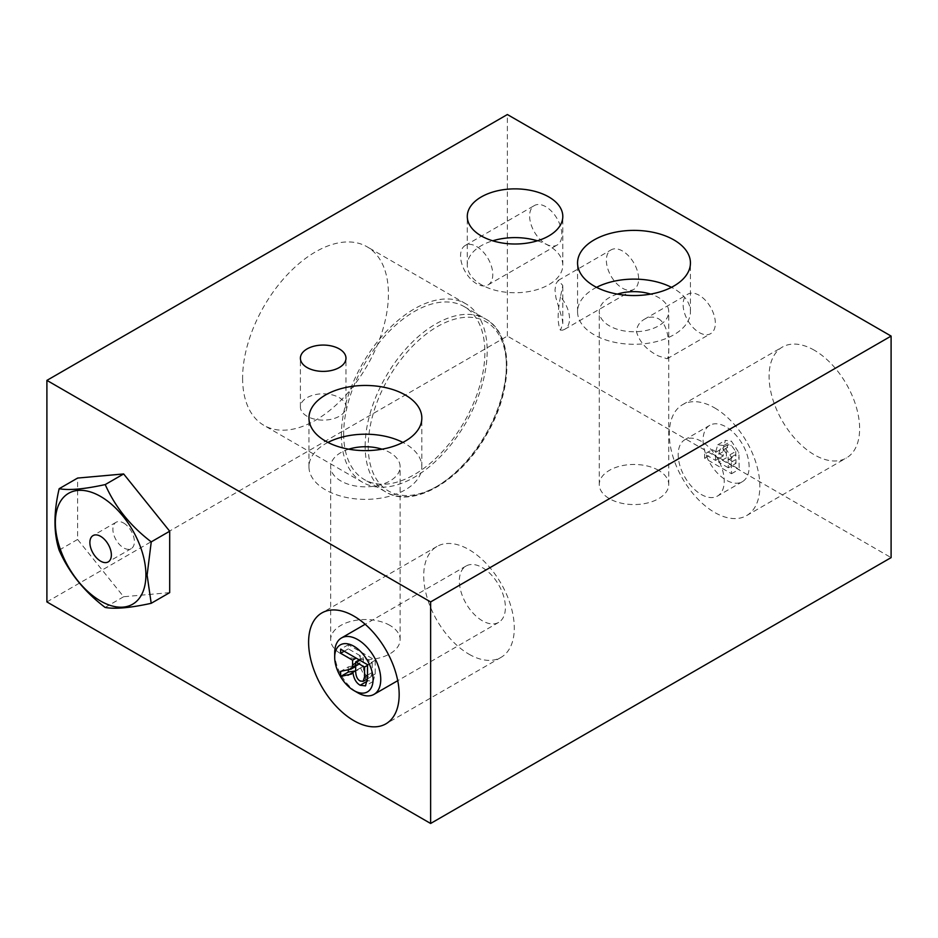 <?xml version="1.0" encoding="UTF-8"?>
<svg xmlns="http://www.w3.org/2000/svg" width="938" height="938" viewBox="0 0 938 938"><rect width="100%" height="100%" fill="white"/><g stroke="black" fill="none" stroke-linecap="round" stroke-linejoin="round"><path stroke-width="0.7" stroke-dasharray="4.69 3.52" d="M560.478 296.83C557.383 312.553 557.383 323.704 560.478 330.293L562.8 323.645L562.202 318.955L555.929 297.827L555.003 289.959L555.929 283.792L558.251 280.38L562.777 285.48L560.478 296.83A22.793 13.155 60 0 1 564.817 329.226A22.793 13.155 60 0 1 560.478 330.293M537.38 240.808A47.756 27.565 180 0 1 562.8 265.184A47.756 27.565 180 0 1 533.323 290.651A47.756 27.565 180 0 1 481.276 284.671A47.756 27.565 180 0 1 467.288 265.184A47.756 27.565 180 0 1 492.708 240.808M307.066 416.273A22.793 13.155 180 0 1 300.394 406.963A22.793 13.155 180 0 1 323.188 393.808A22.793 13.155 180 0 1 345.981 406.963A22.793 13.155 180 0 1 331.911 419.122A22.793 13.155 180 0 1 307.066 416.273M123.64 523.052A15.196 8.77 60 0 1 133.571 536.442A15.196 8.77 60 0 1 131.238 548.624A15.196 8.77 60 0 1 116.042 539.854A15.196 8.77 60 0 1 116.042 522.302A15.196 8.77 60 0 1 123.64 523.052M343.671 433.86A99.85 57.652 120 0 0 364.354 479.576A99.85 57.652 120 0 0 464.204 421.924A99.85 57.652 120 0 0 464.204 306.62A99.85 57.652 120 0 0 387.265 333.377A99.85 57.652 120 0 0 343.671 433.86M341.373 435.197A103.11 59.528 120 0 0 362.725 482.39A103.11 59.528 120 0 0 465.834 422.862A103.11 59.528 120 0 0 465.834 303.806A103.11 59.528 120 0 0 386.374 331.431A103.11 59.528 120 0 0 341.373 435.197M242.602 378.166A103.11 59.528 120 0 0 263.953 425.371A103.11 59.528 120 0 0 367.063 365.843A103.11 59.528 120 0 0 367.063 246.776A103.11 59.528 120 0 0 287.603 274.4A103.11 59.528 120 0 0 242.602 378.166M46.9 601.926L507.376 336.074L891.1 557.618M658.558 470.337A34.729 20.05 0 0 0 620.71 465.987A34.729 20.05 0 0 0 599.276 484.512A34.729 20.05 0 0 0 634.006 504.562A34.729 20.05 0 0 0 668.735 484.512A34.729 20.05 0 0 0 658.558 470.337M389.95 625.412A34.729 20.05 0 0 0 352.102 621.062A34.729 20.05 0 0 0 330.668 639.587A34.729 20.05 0 0 0 365.398 659.637A34.729 20.05 0 0 0 400.127 639.587A34.729 20.05 0 0 0 389.95 625.412M507.376 336.074L507.376 114.53M545.74 206.688A22.793 13.155 -120 0 0 534.355 205.563A22.793 13.155 -120 0 0 534.343 231.885A22.793 13.155 -120 0 0 557.137 245.041A22.793 13.155 -120 0 0 560.631 226.773A22.793 13.155 -120 0 0 545.74 206.688M699.232 295.306A22.793 13.155 -120 0 0 687.835 294.18A22.793 13.155 -120 0 0 687.835 320.503A22.793 13.155 -120 0 0 710.629 333.658A22.793 13.155 -120 0 0 714.123 315.391A22.793 13.155 -120 0 0 699.232 295.306M622.492 250.997A22.793 13.155 -120 0 0 611.095 249.871A22.793 13.155 -120 0 0 611.095 276.194A22.793 13.155 -120 0 0 633.889 289.35A22.793 13.155 -120 0 0 637.383 271.082A22.793 13.155 -120 0 0 622.492 250.997M814.36 350.249A64.03 36.969 -120 0 0 782.339 347.083A64.03 36.969 -120 0 0 782.339 421.021A64.03 36.969 -120 0 0 846.369 457.99A64.03 36.969 -120 0 0 856.183 406.682A64.03 36.969 -120 0 0 814.36 350.249M169.696 592.628L123.64 596.744L77.596 539.456L77.596 478.063M348.76 449.185A34.729 20.05 0 0 0 330.668 466.784A34.729 20.05 0 0 0 365.398 486.834A34.729 20.05 0 0 0 400.127 466.784A34.729 20.05 0 0 0 389.95 452.608A34.729 20.05 0 0 0 382.024 449.185M327.925 442.419A56.432 32.584 0 0 0 308.954 466.784A56.432 32.584 0 0 0 325.486 489.824A56.432 32.584 0 0 0 386.995 496.882A56.432 32.584 0 0 0 421.83 466.784A56.432 32.584 0 0 0 402.859 442.419M658.558 318.791C671.737 326.612 669.24 358.644 667.153 358.762L658.558 356.018C646.903 350.226 639.517 342.089 636.421 331.583C636.843 326.225 639.493 322.133 644.359 319.283C649.131 316.575 653.856 316.411 658.558 318.791M617.368 294.098A34.729 20.05 0 0 0 599.276 311.709A34.729 20.05 0 0 0 634.006 331.759A34.729 20.05 0 0 0 668.735 311.709A34.729 20.05 0 0 0 658.558 297.522A34.729 20.05 0 0 0 650.632 294.098M596.545 287.333A56.432 32.584 0 0 0 577.562 311.709A56.432 32.584 0 0 0 594.094 334.749A56.432 32.584 0 0 0 655.603 341.807A56.432 32.584 0 0 0 690.438 311.709A56.432 32.584 0 0 0 671.467 287.333M714.58 407.854A64.03 36.969 60 0 1 756.415 464.287A64.03 36.969 60 0 1 746.601 515.595A64.03 36.969 60 0 1 682.571 478.626A64.03 36.969 60 0 1 682.571 404.677A64.03 36.969 60 0 1 714.58 407.854M701.214 441.27A32.56 18.795 -120 0 0 684.928 439.664A32.56 18.795 -120 0 0 678.186 454.567A32.56 18.795 -120 0 0 692.396 487.338A32.56 18.795 -120 0 0 717.488 496.061A32.56 18.795 -120 0 0 724.242 481.147A32.56 18.795 -120 0 0 701.214 441.27M476.68 246.565A22.793 13.155 60 0 1 491.559 266.65A22.793 13.155 60 0 1 488.065 284.918A22.793 13.155 60 0 1 465.283 271.762A22.793 13.155 60 0 1 465.283 245.439A22.793 13.155 60 0 1 476.68 246.565M469 654.208A64.03 36.969 -120 0 0 501.021 657.386A64.03 36.969 -120 0 0 501.021 583.436A64.03 36.969 -120 0 0 436.979 546.467A64.03 36.969 -120 0 0 427.165 597.787A64.03 36.969 -120 0 0 469 654.208M482.378 620.792A32.56 18.795 60 0 1 459.35 580.915A32.56 18.795 60 0 1 466.092 566.013A32.56 18.795 60 0 1 491.184 574.724A32.56 18.795 60 0 1 505.394 607.496A32.56 18.795 60 0 1 498.653 622.398A32.56 18.795 60 0 1 482.378 620.792M735.755 451.424L736.002 463.337L726.399 457.791L726.399 449.783L727.841 444.741L731.288 445.28L735.755 451.424L728.076 455.856L728.322 467.769L736.002 463.337M749.122 466.784A32.56 18.795 -120 0 0 734.911 434.013A32.56 18.795 -120 0 0 709.82 425.289A32.56 18.795 -120 0 0 709.82 462.891A32.56 18.795 -120 0 0 742.38 481.686A32.56 18.795 -120 0 0 749.122 466.784M723.221 455.962L712.305 449.665L712.305 453.769L739.167 469.281L738.91 452.702L731.394 441.106L725.437 440.356L723.221 447.989L723.221 455.962L715.542 460.394L704.637 454.086L712.305 449.665M704.637 454.086L704.637 458.201L731.499 473.713L731.23 457.134L723.714 445.538L717.769 444.788L715.542 452.421L715.542 460.394M731.23 457.134L738.91 452.702M728.322 467.769L718.719 462.223L726.399 457.791M718.719 462.223L718.719 454.215L720.173 449.173L723.608 449.701L728.076 455.856M731.499 473.713L739.167 469.281M704.637 458.201L712.305 453.769M334.69 652.883A32.56 18.795 -120 0 0 357.718 692.76M348.326 670.06L348.326 666.906L340.646 671.338M348.326 666.906L358.703 664.737L360.133 662.709L360.262 655.744L356.147 658.113M366.137 679.604L360.544 667.868L359.219 669.556L355.185 670.963M360.544 667.868L355.654 670.693M360.262 655.744L348.326 648.85L348.326 644.734L375.188 660.246L375.188 674L373.148 681.457L367.45 680.566M363.334 657.515L363.334 666.332C363.416 671.608 364.917 675.02 367.86 676.579L370.803 676.908L372.21 672.452L372.21 662.638L363.334 657.515L359.219 659.883M375.188 660.246L367.508 664.679M348.326 644.734L340.646 649.166M348.326 648.85L344.211 651.218M360.133 662.709L355.654 665.3M372.21 662.638L367.508 665.359M77.596 539.456L59.106 550.137M123.64 596.744L105.115 607.437M365.163 446.265A99.85 57.652 -60 0 1 408.745 345.782A99.85 57.652 -60 0 1 485.696 319.037A99.85 57.652 -60 0 1 485.696 434.329A99.85 57.652 -60 0 1 385.846 491.981A99.85 57.652 -60 0 1 365.163 446.265M368.235 446.265A97.681 56.397 120 0 0 471.837 455.528A97.681 56.397 120 0 0 471.837 317.384A97.681 56.397 120 0 0 368.235 446.265M715.542 452.421L723.221 447.989M723.714 445.538L731.394 441.106M731.499 462.012L739.167 457.58M718.719 454.215L726.399 449.783M723.608 449.701L731.288 445.28M728.322 459.819L736.002 455.387M353.907 666.027L346.239 670.459M355.631 670.893L352.711 672.581M375.188 674L367.508 678.432M363.334 666.332L355.654 670.764M367.86 676.579L360.18 681.011M360.262 660.493L355.654 663.154M372.21 672.452L367.508 675.172M562.8 286.477L562.8 323.645M464.204 306.62L485.696 319.037C513.719 333.811 513.766 388.684 486.763 434.317C460.875 481.018 412.849 509.017 385.846 491.981L364.354 479.576M465.834 303.806L367.063 246.776M362.725 482.39L263.953 425.371M400.127 639.587L400.127 466.784M330.668 639.587L330.668 466.784M421.83 466.784L421.83 418.043M308.954 466.784L308.954 418.043M668.735 484.512L668.735 311.709M599.276 484.512L599.276 311.709M690.438 311.709L690.438 262.968M577.562 311.709L577.562 262.968M345.981 406.963L345.981 358.222M300.394 406.963L300.394 358.222M562.8 265.184L562.8 216.444M467.288 265.184L467.288 216.444M746.601 515.595L846.369 457.99M682.571 404.677L782.339 347.083M564.817 329.226L633.889 289.35M558.38 280.31L611.095 249.871M667.153 358.762L710.629 333.658M644.359 319.283L687.835 294.18M488.065 284.918L557.137 245.041M465.283 245.439L534.355 205.563M436.979 546.467L321.863 612.936M501.021 657.386L385.905 723.843M717.769 444.788L725.437 440.356M727.841 444.741L720.173 449.173M709.82 425.289L684.928 439.664M742.38 481.686L717.488 496.061M373.148 681.457L365.468 685.889M358.703 664.737L355.654 666.484M367.508 678.819L370.803 676.908M466.092 566.013L365.175 624.274M498.653 622.398L397.735 680.671M116.042 522.302L93.026 535.598M131.238 548.624L108.222 561.909"/><path stroke-width="1.41" d="M492.708 240.808A47.756 27.565 180 0 1 537.38 240.808M891.1 336.074L891.1 557.618L430.624 823.47L46.9 601.926L46.9 380.382L507.376 114.53L891.1 336.074L430.624 601.926L46.9 380.382M481.276 235.93A47.756 27.565 180 0 1 467.288 216.444A47.756 27.565 180 0 1 515.044 188.866A47.756 27.565 180 0 1 562.8 216.444A47.756 27.565 180 0 1 533.323 241.91A47.756 27.565 180 0 1 481.276 235.93M307.066 367.532A22.793 13.155 180 0 1 300.394 358.222A22.793 13.155 180 0 1 323.188 345.067A22.793 13.155 180 0 1 345.981 358.222A22.793 13.155 180 0 1 331.911 370.381A22.793 13.155 180 0 1 307.066 367.532M594.094 286.008A56.432 32.584 180 0 1 577.562 262.968A56.432 32.584 180 0 1 634.006 230.385A56.432 32.584 180 0 1 690.438 262.968A56.432 32.584 180 0 1 655.603 293.066A56.432 32.584 180 0 1 594.094 286.008M325.486 441.083A56.432 32.584 180 0 1 308.954 418.043A56.432 32.584 180 0 1 365.398 385.459A56.432 32.584 180 0 1 421.83 418.043A56.432 32.584 180 0 1 386.995 448.153A56.432 32.584 180 0 1 325.486 441.083M430.624 823.47L430.624 601.926M59.164 488.71L77.596 478.063L123.64 473.948L169.696 531.225L169.696 592.628L151.194 603.31C130.276 607.894 114.917 609.266 105.115 607.437C84.244 591.561 68.896 572.461 59.106 550.137C53.583 532.89 53.595 512.418 59.164 488.71C68.978 490.527 84.338 489.144 105.232 484.571C115.057 506.883 130.394 525.984 151.253 541.871L147.114 575.088L151.194 603.31M353.884 720.677A64.03 36.969 60 0 1 312.049 664.245A64.03 36.969 60 0 1 321.863 612.936A64.03 36.969 60 0 1 385.905 649.905A64.03 36.969 60 0 1 385.905 723.843A64.03 36.969 60 0 1 353.884 720.677M382.024 449.185A34.729 20.05 0 0 0 348.76 449.185M402.859 442.419A56.432 32.584 0 0 0 327.925 442.419M650.632 294.098A34.729 20.05 0 0 0 617.368 294.098M671.467 287.333A56.432 32.584 0 0 0 596.545 287.333M360.18 681.011L363.123 681.34L364.542 676.884L364.542 667.07L355.654 661.947L355.654 670.764C355.736 676.028 357.249 679.452 360.18 681.011M373.066 679.464A27.132 15.665 -120 0 0 353.884 646.235A27.132 15.665 -120 0 0 334.69 657.315A27.132 15.665 -120 0 0 353.884 690.544A27.132 15.665 -120 0 0 373.066 679.464M353.884 690.544L357.718 692.76A32.56 18.795 -120 0 0 374.004 694.366A32.56 18.795 -120 0 0 380.746 679.464A32.56 18.795 -120 0 0 366.535 646.704A32.56 18.795 -120 0 0 341.444 637.981A32.56 18.795 -120 0 0 334.69 652.883L334.69 657.315M351.539 673.988L340.646 676.474L340.646 671.338L351.023 669.157L352.465 667.141L352.582 664.925L352.582 660.176L340.646 653.282L340.646 649.166L367.508 664.679L367.508 678.432L365.468 685.889L360.18 685.244C356.194 682.993 353.755 678.678 352.876 672.3L351.129 674.246M355.185 670.963L348.326 672.042L340.646 676.474M348.326 672.042L348.326 670.06M355.654 670.693L352.876 672.3M367.45 680.566L366.137 679.604M359.219 659.883L355.654 661.947M344.211 651.218L340.646 653.282M356.147 658.113L352.582 660.176M355.654 665.3L352.465 667.141M367.508 665.359L364.542 667.07M145.906 574.9A64.03 36.969 -120 0 0 77.983 490.41A64.03 36.969 -120 0 0 77.983 580.962A64.03 36.969 -120 0 0 145.906 574.9M100.624 536.348A15.196 8.77 60 0 1 110.543 549.738A15.196 8.77 60 0 1 108.222 561.909A15.196 8.77 60 0 1 93.026 553.139A15.196 8.77 60 0 1 93.026 535.598A15.196 8.77 60 0 1 100.624 536.348M123.64 473.948L105.232 484.571M169.696 531.225L151.253 541.871M352.711 672.581L347.963 675.325M367.415 681.058L360.18 685.244M355.654 663.154L352.582 664.925M367.508 675.172L364.542 676.884M355.654 666.484L351.023 669.157M363.123 681.34L367.508 678.819M365.175 624.274L341.444 637.981M397.735 680.671L374.004 694.366"/></g></svg>

